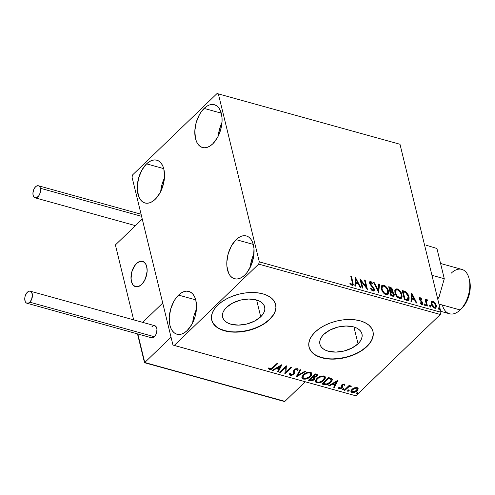 <?xml version="1.0" encoding="UTF-8"?>
<svg xmlns="http://www.w3.org/2000/svg" width="495" height="495" viewBox="0 0 495 495"><rect width="100%" height="100%" fill="white"/><g stroke="black" fill="none" stroke-linecap="round" stroke-linejoin="round"><path stroke-width="0.74" d="M358.021 343.79L353.925 326.991L358.021 343.79L351.889 348.084L344.093 350.998L335.814 352.1L328.321 351.215L325.234 350.058L322.746 348.48L320.964 346.537L319.943 344.303L319.733 341.872L320.339 339.335L321.738 336.779L323.872 334.317A21.65 12.356 -13.7 0 1 346.184 326.001A21.65 12.356 -13.7 0 1 361.975 333.927A21.65 12.356 -13.7 0 1 358.021 343.79A21.65 12.356 -13.7 0 1 335.709 352.106A21.65 12.356 -13.7 0 1 319.912 344.18A21.65 12.356 -13.7 0 1 323.872 334.317L330.004 330.023L337.8 327.102L346.073 326.001L353.572 326.892L356.66 328.049L359.141 329.627L360.929 331.57L361.944 333.797L362.154 336.229L361.548 338.772L360.156 341.321L358.021 343.79M260.71 316.8L256.62 300.007L260.71 316.8L254.579 321.094L246.782 324.015L238.51 325.116L231.017 324.231L227.923 323.074L225.442 321.49L223.653 319.547L222.639 317.32L222.428 314.888L223.035 312.345L224.427 309.796L226.562 307.333A21.65 12.356 -13.7 0 1 248.874 299.017A21.65 12.356 -13.7 0 1 264.67 306.937A21.65 12.356 -13.7 0 1 260.71 316.8A21.65 12.356 -13.7 0 1 238.398 325.116A21.65 12.356 -13.7 0 1 222.608 317.196A21.65 12.356 -13.7 0 1 226.562 307.333L232.693 303.039L240.49 300.119L248.768 299.017L256.262 299.902L259.349 301.059L261.836 302.643L263.618 304.586L264.639 306.813L264.85 309.245L264.243 311.788L262.845 314.337L260.71 316.8M211.705 319.987A32.899 18.779 166.3 0 0 235.787 331.897A32.899 18.779 166.3 0 0 269.589 319.263L269.651 319.522A32.899 18.779 -13.7 0 1 235.744 332.164A32.899 18.779 -13.7 0 1 211.736 320.123A32.899 18.779 -13.7 0 1 217.757 305.13L214.508 308.88L212.386 312.753L211.47 316.614L211.786 320.308L213.333 323.699L216.049 326.65L219.823 329.057L224.513 330.815L229.946 331.86L235.905 332.164L242.166 331.7L248.484 330.487L254.616 328.581L260.333 326.05L265.407 322.994L269.651 319.522L272.894 315.779L275.016 311.906L275.938 308.045L275.616 304.345L274.069 300.96L271.359 298.002L267.585 295.602L262.888 293.844L257.456 292.793L251.497 292.496L245.242 292.96L238.918 294.172L232.786 296.078L227.069 298.609L221.995 301.665L217.757 305.13A32.899 18.779 -13.7 0 1 251.664 292.496A32.899 18.779 -13.7 0 1 275.666 304.536A32.899 18.779 -13.7 0 1 269.651 319.522L269.589 319.263A32.899 18.779 166.3 0 0 275.635 304.406M309.016 346.976A32.899 18.779 166.3 0 0 333.098 358.887A32.899 18.779 166.3 0 0 366.894 346.246L366.956 346.512A32.899 18.779 -13.7 0 1 333.048 359.147A32.899 18.779 -13.7 0 1 309.047 347.106A32.899 18.779 -13.7 0 1 315.061 332.12L311.819 335.864L309.691 339.737L308.775 343.598L309.097 347.298L310.637 350.689L313.354 353.64L317.128 356.041L321.824 357.798L327.251 358.85L333.215 359.147L339.471 358.683L345.788 357.477L351.926 355.571L357.637 353.034L362.717 349.977L366.956 346.512L370.204 342.769L372.327 338.889L373.242 335.028L372.927 331.334L371.38 327.944L368.664 324.992L364.889 322.591L360.193 320.828L354.767 319.782L348.808 319.485L342.546 319.949L336.229 321.156L330.091 323.062L324.38 325.592L319.3 328.649L315.061 332.12A32.899 18.779 -13.7 0 1 348.969 319.479A32.899 18.779 -13.7 0 1 372.97 331.52A32.899 18.779 -13.7 0 1 366.956 346.512L366.894 346.246A32.899 18.779 166.3 0 0 372.939 331.39M146.57 163.864A22.207 12.759 105.5 0 1 156.822 160.182A22.207 12.759 105.5 0 1 164.513 176.684A22.207 12.759 105.5 0 1 155.207 199.299L152.596 201.391L149.923 202.721L147.281 203.241L144.781 202.931L142.517 201.799L140.574 199.887L139.027 197.276L137.344 190.365L137.27 186.33L138.674 177.878L141.941 169.989L146.57 163.864L149.174 161.772L151.854 160.436L154.49 159.916L156.989 160.231L159.254 161.364L161.197 163.276L162.744 165.887L163.839 169.104L164.507 176.833L164.055 181.046L161.673 189.381L159.835 193.174L155.207 199.299A22.207 12.759 105.5 0 1 144.955 202.981A22.207 12.759 105.5 0 1 137.263 186.473A22.207 12.759 105.5 0 1 146.57 163.864L163.715 168.622L146.57 163.864M236.121 239.642A22.207 12.759 105.5 0 1 246.374 235.96A22.207 12.759 105.5 0 1 254.059 252.469A22.207 12.759 105.5 0 1 244.759 275.078L242.148 277.169L239.469 278.506L236.833 279.025L234.333 278.71L232.068 277.577L230.126 275.666L228.579 273.054L226.896 266.143L226.821 262.109L228.226 253.657L231.493 245.768L236.121 239.642L238.726 237.551L241.405 236.214L244.041 235.694L246.541 236.01L248.806 237.142L250.748 239.054L252.295 241.665L253.391 244.883L253.985 248.577L253.607 256.831L251.225 265.159L247.203 272.3L244.759 275.078A22.207 12.759 105.5 0 1 234.5 278.759A22.207 12.759 105.5 0 1 226.815 262.251A22.207 12.759 105.5 0 1 236.121 239.642L253.267 244.4L236.121 239.642M178.559 295.1A22.207 12.759 105.5 0 1 188.812 291.413A22.207 12.759 105.5 0 1 196.503 307.921A22.207 12.759 105.5 0 1 187.197 330.53L184.585 332.628L181.912 333.958L179.277 334.478L176.777 334.168L174.506 333.03L172.563 331.124L171.016 328.507L169.927 325.295L169.259 317.561L170.664 309.109L173.931 301.22L176.115 297.872L181.17 293.003L183.843 291.673L186.479 291.153L188.979 291.462L191.249 292.601L193.192 294.506L194.739 297.124L195.828 300.335L196.496 308.069L195.092 316.522L193.663 320.611L191.825 324.411L187.197 330.53A22.207 12.759 105.5 0 1 176.944 334.218A22.207 12.759 105.5 0 1 169.253 317.71A22.207 12.759 105.5 0 1 178.559 295.1L195.704 299.852L178.559 295.1M204.126 108.411A22.207 12.759 105.5 0 1 214.378 104.723A22.207 12.759 105.5 0 1 222.069 121.232A22.207 12.759 105.5 0 1 212.763 143.841L210.152 145.938L207.479 147.269L204.843 147.788L202.344 147.473L200.079 146.341L198.136 144.435L196.589 141.817L195.494 138.6L194.826 130.872L196.237 122.42L199.497 114.531L201.682 111.183L206.737 106.314L209.41 104.983L212.052 104.464L214.552 104.773L216.816 105.905L218.759 107.817L220.306 110.428L221.989 117.346L222.063 121.38L220.659 129.832L219.229 133.922L217.392 137.721L212.763 143.841A22.207 12.759 105.5 0 1 202.511 147.522A22.207 12.759 105.5 0 1 194.82 131.02A22.207 12.759 105.5 0 1 204.126 108.411L221.271 113.163L204.126 108.411M218.357 93.889L399.997 144.262L440.946 312.24L259.306 261.867L218.357 93.889L217.076 93.499L132.66 174.834L132.017 177.074L172.965 345.052L174.246 345.442L258.668 264.107L440.309 314.48L355.886 395.814L174.246 345.442L258.668 264.107L259.306 261.867L218.357 93.889L217.076 93.499L132.66 174.834L132.017 177.074L172.965 345.052L355.886 395.814L440.309 314.48L440.946 312.24L399.997 144.262L218.357 93.889M431.324 301.795L431.405 304.592L433.428 307.525L435.68 308.144L436.491 306.553L435.526 303.466L433.515 301.436L432.395 301.121L431.572 301.449L431.225 303.986C431.671 305.885 432.809 307.277 434.629 308.156L435.99 307.94L436.349 305.409L435.086 302.835L432.939 301.208L431.201 301.802M426.684 305.842L427.383 306.034L426.405 300.88L426.832 300.317L427.358 300.539L427.519 299.914L426.542 299.531L425.985 300.31L425.743 299.32L425.044 299.129L426.684 305.842L427.383 306.034L426.381 301.505L427.519 299.914L426.3 299.673L425.985 300.31L425.743 299.32L425.044 299.129L426.684 305.842M420.038 298.875L419.581 299.586L420.422 298.504L421.486 299.456L421.759 298.992L421.4 299.339L421.759 298.992L420.026 297.631L419.383 297.854L419.216 298.757L422.093 303.256L421.468 303.732L420.335 302.761L420.088 303.274L421.295 304.388L422.34 304.58L422.829 303.701L422.563 302.501L419.964 299.221L420.274 298.479L421.486 299.456L421.759 298.992L420.175 297.668L419.791 298.033L420.781 298.695M406.556 300.255L408.202 300.36L409.037 299.333L409.099 297.545L408.313 294.921L405.98 291.908L402.206 290.485L404.446 299.673L406.556 300.255L408.61 300.106L408.944 296.746L405.82 291.796L402.206 290.485L404.446 299.673L406.556 300.255M390.939 295.923L393.878 296.363L394.261 294.414L393.568 292.91L392.257 291.673L392.714 290.491L392.034 288.585L390.877 287.453L388.699 286.741L390.939 295.923L394.008 296.257L394.261 294.414L392.424 291.543L392.04 291.914L392.628 289.952L389.98 287.094L388.699 286.741L390.939 295.923M378.712 292.539L379.498 284.192L378.737 283.975L378.229 290.336L374.319 282.75L373.564 282.54L378.712 292.539L379.498 284.192L378.737 283.975L378.229 290.336L374.319 282.75L373.564 282.54L378.712 292.539M362.878 288.146L361.208 281.308L367.42 289.402L365.18 280.219L364.481 280.022L366.151 286.877L359.939 278.765L362.179 287.948L362.878 288.146L361.208 281.308L367.42 289.402L365.18 280.219L364.481 280.022L366.151 286.877L359.939 278.765L362.179 287.948L362.878 288.146M352.23 282.323L352.496 283.901L352.155 284.433L350.281 283.227L350.101 283.833L352.199 285.398L352.929 285.293L353.269 284.594L351.438 276.408L350.738 276.216L352.23 282.323C352.718 283.511 352.582 284.21 351.84 284.427L350.281 283.227L350.101 283.833L352.075 285.368L353.009 285.231L352.954 282.608L351.438 276.408L350.738 276.216L352.23 282.323M355.515 277.534L354.841 285.918L355.602 286.129L355.818 283.443L358.368 284.149L360.02 287.354L360.781 287.564L355.515 277.534L354.841 285.918L355.602 286.129L355.818 283.443L358.368 284.149L360.02 287.354L360.781 287.564L355.515 277.534M373.007 291.171L374.232 290.732L374.189 288.783L370.761 284.365L370.241 282.985L370.823 282.447L372.426 283.981L372.834 283.573L371.33 281.834L369.969 281.568L369.511 282.509L369.864 283.969L373.62 289.012L373.552 289.977L372.865 290.249L370.934 288.294L370.477 288.597L372.234 290.788L374.034 290.998L374.319 289.222L370.291 283.381L370.922 282.472L372.426 283.981L372.834 283.573L370.699 281.531L369.796 281.692L369.604 283.22L373.62 289.012L373.471 290.076L372.729 290.219L370.934 288.294L370.477 288.597L373.007 291.171M381.447 289.049L382.493 291.592L384.46 293.919L386.515 294.896L388.024 294.389L388.631 292.526L388.309 290.522L387.368 288.375L385.382 286.023L383.309 285.052L381.998 285.398L381.286 286.846L381.447 289.049C382.047 291.654 383.606 293.572 386.112 294.81L387.925 294.494L388.42 290.942C387.82 288.307 386.249 286.37 383.705 285.139L381.911 285.479L381.447 289.049M394.948 292.793L396 295.336L397.968 297.662L400.022 298.64L401.532 298.132L402.132 296.276L401.68 293.844L400.313 291.277L398.883 289.773L397.009 288.833L395.505 289.142L394.793 290.59L394.948 292.793C395.555 295.404 397.114 297.322 399.62 298.553L401.433 298.238L401.928 294.686C401.327 292.05 399.756 290.113 397.213 288.882L395.412 289.222L394.948 292.793M411.636 293.102L410.961 301.48L411.722 301.69L411.939 299.005L414.488 299.71L416.14 302.915L416.901 303.126L411.753 293.133L410.961 301.48L411.722 301.69L411.939 299.005L414.488 299.71L416.14 302.915L416.901 303.126L411.636 293.102M424.314 304.58L424.815 305.365L425.453 305.365L424.976 304.116L424.475 303.973L424.314 304.58L425.081 305.508L425.477 304.901L424.71 303.973L424.314 304.58L424.71 303.973M429.666 306.065L430.167 306.851L430.811 306.851L430.334 305.601L429.827 305.464L429.666 306.065L430.44 306.993L430.836 306.386L430.062 305.458L429.666 306.065L430.062 305.458M438.403 308.484L438.904 309.27L439.541 309.276L439.065 308.02L438.564 307.884L438.403 308.484L439.17 309.412L439.566 308.806L438.799 307.884L438.403 308.484L438.799 307.884M358.04 388.222L358.17 388.872L357.093 387.573L354.395 387.832L352.471 388.891L351.258 390.196L350.936 391.446L351.487 392.25L352.657 392.572L356.084 391.539L357.526 390.289L358.17 388.872L357.953 388.086L357.093 387.573L354.395 387.832L351.976 389.324L350.955 391.57L352.013 392.467C354.03 392.665 355.726 392.089 357.099 390.741L358.139 388.47M344.18 390.19L344.879 390.382L348.771 386.911L351.45 386.218L350.596 385.865L349.062 386.348L349.786 385.654L349.086 385.457L344.18 390.19L344.879 390.382L348.325 387.201L351.45 386.218L351.091 385.908L349.062 386.348L349.786 385.654L349.086 385.457L344.18 390.19M344.854 384.429L344.984 385.079L344.006 383.978L341.717 384.906L341.154 385.933L341.6 387.269L340.968 388.018L339.861 388.328L339.211 387.529L338.357 387.851L339.131 388.891L341.098 388.581L342.552 387.139L342.156 385.735L342.441 385.073L343.604 384.596L344.155 385.37L344.984 385.079L344.334 384.033L341.717 384.906L341.185 385.698L341.6 387.269L341.296 387.764L339.65 388.29L339.211 387.529L338.363 388.216L338.24 387.69M324.052 384.603L326.811 384.695L329.831 383.241L332.065 380.828L332.114 378.947L328.655 377.549L321.942 384.021L324.052 384.603L323.922 384.083L322.338 383.637L323.922 384.083L324.052 384.603C326.719 385.042 328.971 384.312 330.802 382.418L332.337 379.405L331.953 378.762L328.655 377.549L321.942 384.021L324.052 384.603M308.435 380.271L311.305 380.884L313.49 380.16L314.913 378.681L314.585 377.487L316.862 376.342L317.468 374.727L315.148 373.805L308.435 380.271L310.254 380.779L314.3 379.535L314.981 378.05L314.585 377.487L316.862 376.342L317.555 374.925L315.148 373.805L308.435 380.271M296.208 376.881L305.953 371.256L305.192 371.04L297.891 375.34L300.774 369.815L300.013 369.604L296.326 376.918L305.953 371.256L305.192 371.04L297.891 375.34L300.774 369.815L300.013 369.604L296.208 376.881M280.374 372.494L285.368 367.68L284.916 373.75L291.629 367.284L290.93 367.086L285.924 371.912L286.388 365.83L279.675 372.296L280.374 372.494L280.071 371.918L280.374 372.494L285.368 367.68L284.916 373.75L291.629 367.284L290.93 367.086L285.924 371.912L286.388 365.83L279.675 372.296L280.374 372.494M268.401 368.422L269.342 369.647L269.212 369.121L271.093 368.936L273.228 367.315L269.212 369.121L269.342 369.647L273.358 367.841L273.228 367.315L277.367 363.324L273.228 367.315L273.358 367.841L277.893 363.472L277.194 363.274L271.266 368.769L269.911 368.942L269.274 368.026L268.401 368.422L269.342 369.647L271.687 369.227L277.893 363.472L277.194 363.274L272.726 367.581L270.022 368.979L269.274 368.026L268.457 368.756M281.964 364.598L272.343 370.266L273.104 370.477L276.185 368.657L278.735 369.369L277.516 371.702L278.277 371.912L281.964 364.598L272.343 370.266L273.104 370.477L276.185 368.657L278.735 369.369L277.516 371.702L278.277 371.912L281.964 364.598M293.634 371.85L293.752 373.329L293.325 374.028L290.918 374.777L290.441 374.325L290.615 373.304L289.705 373.471L289.476 374.74L290.744 375.532L293.269 374.808L294.754 372.958L294.717 370.124L296.468 369.282L297.025 369.524L297.043 370.489L298.002 370.248L298.083 369.326L297.532 368.713L295.626 368.825L293.95 369.988L293.51 371.009L293.752 373.329L292.842 374.399L290.918 374.777L290.417 374.133L290.615 373.304L289.705 373.471L289.526 374.882L290.28 375.451L289.451 374.461L290.28 375.451L294.011 374.232L294.921 369.889L296.684 369.326L297.111 369.709L296.561 368.8L297.043 370.489L298.002 370.248L298.077 369.295L297.384 368.664L294.197 369.722L293.56 371.528M303.379 374.74L302.08 376.571L302.179 378.335L303.385 379.09L305.273 379.182L309.746 377.221L311.417 375.433L311.881 374.177L311.454 372.828L309.957 372.178L307.909 372.296L305.118 373.428L303.379 374.74L301.969 377.852L303.385 379.09C306.188 379.325 308.527 378.508 310.396 376.652L311.844 373.515L310.39 372.271C307.581 372.061 305.242 372.884 303.379 374.74M316.887 378.489L315.587 380.315L315.686 382.078L316.893 382.833L318.78 382.926L323.254 380.964L324.924 379.176L325.382 377.926L324.955 376.577L323.464 375.928L320.983 376.15L318.625 377.171L316.887 378.489L315.476 381.596L316.893 382.833C319.696 383.068 322.035 382.258 323.903 380.395L325.351 377.264L323.897 376.014C321.088 375.804 318.749 376.627 316.887 378.489M338.091 380.166L328.463 385.828L329.225 386.038L332.306 384.225L334.861 384.931L333.642 387.263L334.403 387.474L338.091 380.166L328.463 385.828L329.225 386.038L332.306 384.225L334.861 384.931L333.642 387.263L334.403 387.474L338.091 380.166M342.441 389.12L342.268 389.695L342.769 389.837L343.833 389.045L342.67 388.94L342.466 389.819L343.604 389.441L343.586 388.742L342.441 389.12L342.466 389.819M347.799 390.604L347.626 391.18L348.127 391.322L349.185 390.53L348.022 390.425L347.818 391.304L348.963 390.926L348.938 390.227L347.799 390.604L347.818 391.304M356.53 393.024L356.357 393.605L356.858 393.742L357.922 392.95L356.759 392.844L356.555 393.723L357.693 393.346L357.675 392.646L356.53 393.024L356.555 393.723M221.983 122.667L219.588 128.898L218.264 136.063A22.207 12.759 -74.5 0 1 221.983 122.667M196.41 309.356L194.021 315.587L192.697 322.752A22.207 12.759 -74.5 0 1 196.41 309.356M253.972 253.898L251.578 260.129L250.253 267.294A22.207 12.759 -74.5 0 1 253.972 253.898M164.42 178.12L162.026 184.35L160.708 191.516A22.207 12.759 -74.5 0 1 164.42 178.12M309.029 347.032L310.575 350.423L313.292 353.374M317.066 355.781L321.756 357.539L327.189 358.584M333.147 358.881L339.409 358.417L345.727 357.211L351.858 355.305L357.576 352.774M362.649 349.718L366.894 346.246L370.136 342.503M372.259 338.63L373.18 334.769M211.724 320.048L213.271 323.439L215.981 326.391M219.755 328.791L224.452 330.549L229.884 331.601M235.843 331.897L242.105 331.433L248.422 330.227L254.554 328.321L260.271 325.79M265.345 322.728L269.589 319.263L272.832 315.519M274.954 311.64L275.876 307.779M268.339 368.268L269.212 369.121L268.271 367.896M281.581 364.827L278.153 371.386L278.277 371.912L277.745 371.275L278.153 371.386L281.581 364.827M278.611 368.843L278.735 369.369L278.611 368.843L276.062 368.138L276.185 368.657L276.062 368.138L272.974 369.951L273.104 370.477L272.906 369.932L276.062 368.138L278.611 368.843M280.275 365.65L277.045 367.556L277.175 368.082L277.045 367.556L280.275 365.65L280.405 366.176L279.131 368.62L277.175 368.082L280.405 366.176L280.275 365.65M286.358 365.861L285.924 371.912L286.358 365.861M291.11 367.135L284.811 373.205L291.11 367.135M284.798 373.279L284.916 373.75L284.798 373.279M285.244 367.154L285.368 367.68L285.244 367.154L280.244 371.968L285.244 367.154M290.311 373.36L290.441 374.325M297.978 369.06L298.002 370.248L297.872 369.722L297.13 369.914L297.872 369.722L297.978 368.992M296.684 369.326L296.561 368.8L294.791 369.363L294.011 374.232L293.882 373.706L290.15 374.925L291.673 374.894L293.721 373.861L294.63 372.432L294.544 371.2M294.667 371.726L294.476 370.842M294.562 371.287L294.352 370.198L294.791 369.363L296.09 368.763L296.895 368.998M290.398 373.985L290.342 373.193M300.422 369.722L297.761 374.814L297.891 375.34L297.761 374.814L300.422 369.722M305.26 371.058L296.585 376.163L305.26 371.058M311.757 373.267L310.272 376.126L310.396 376.652L310.272 376.126C308.397 377.982 306.058 378.799 303.256 378.564L303.385 379.09L301.925 377.58M301.826 377.258L302.538 378.254L303.683 378.656L307.135 378.118L310.563 375.829L311.596 374.282L311.726 373.051M302.798 376.844L303.72 374.641L306.473 372.797L309.437 372.376L310.384 372.84L310.767 373.669M310.86 373.985L309.604 372.419L310.86 373.985L309.703 376.454C308.193 377.957 306.312 378.613 304.048 378.415L302.94 377.438L303.955 374.412L302.94 377.438M304.079 374.932C305.582 373.44 307.463 372.772 309.734 372.939L309.604 372.419C307.333 372.246 305.452 372.914 303.955 374.412L304.079 374.932L306.597 373.317L308.608 372.846L310.037 373.051L310.841 373.911L310.507 375.482L309.443 376.683L305.576 378.489L304.048 378.415L303.095 377.809L303.033 376.392L304.079 374.932M317.431 374.672L316.862 376.342L316.738 375.816L314.443 376.973L314.585 377.487L314.461 376.973L313.007 376.732L312.883 376.212L315.03 374.133L316.447 374.851M314.87 377.809L314.3 379.535L314.17 379.009L310.124 380.253L310.254 380.779L310.124 380.253L308.831 379.894L310.625 380.346L312.333 380.123L314.17 379.009L314.87 377.648M314.622 378.477L314.789 378.155M315.129 376.794L316.522 376.008L317.4 374.833M313.706 377.883L314.016 378.749L312.982 379.789L311.763 380.179L309.821 379.801L312.32 377.4L312.19 376.874L309.697 379.281L309.821 379.801L312.32 377.4L314.053 378.322L313.576 377.357L313.706 377.883L313.576 377.357L312.543 376.973L312.673 377.499L312.19 376.874L312.32 377.4L313.706 377.883L313.601 379.343L310.619 380.024L309.821 379.801L309.697 379.281L312.19 376.874L313.75 377.493L313.886 378.229M315.16 374.659L315.884 374.864L315.754 374.338L315.03 374.133L315.16 374.659L315.03 374.133L312.883 376.212L313.007 376.732L315.16 374.659L316.565 375.334L316.15 376.163L313.007 376.732L315.16 374.659M316.565 375.334L315.754 374.338L316.577 375.377L315.383 376.695M325.264 377.011L323.779 379.869L323.903 380.395L323.779 379.869C321.905 381.732 319.566 382.542 316.763 382.307L316.893 382.833L315.433 381.329M315.334 381.008L316.039 382.004L317.19 382.4L320.642 381.862L324.07 379.572L325.104 378.025L325.234 376.794M316.299 380.587L317.227 378.39L319.974 376.54L322.938 376.12L323.891 376.59L324.275 377.413M324.367 377.728L323.111 376.163L324.367 377.728L323.21 380.197C321.7 381.707 319.82 382.357 317.555 382.165L316.441 381.181L317.462 378.155L316.441 381.181M317.586 378.681C319.083 377.184 320.97 376.522 323.235 376.689L323.111 376.163C320.84 375.996 318.959 376.658 317.462 378.155L317.586 378.681L319.374 377.4L322.115 376.59L323.544 376.794L324.349 377.66L324.015 379.232L322.95 380.432L319.083 382.239L317.555 382.165L316.602 381.552L316.534 380.141L317.586 378.681M332.244 379.151L330.679 381.893L330.802 382.418L330.679 381.893C328.841 383.786 326.589 384.516 323.922 384.083L326.186 384.269L328.94 383.223L331.508 380.971L332.238 379.065M331.316 379.838L330.821 378.749L330.945 379.275L330.821 378.749L328.996 378.007L329.125 378.533L328.538 377.883L328.668 378.409L330.945 379.275L331.316 379.838L330.109 382.22L326.118 384.114L323.328 383.551L323.204 383.025L323.328 383.551L328.668 378.409L328.538 377.883L323.204 383.025L328.538 377.883L330.641 378.625L331.211 379.399M337.701 380.395L334.274 386.948L334.403 387.474L333.865 386.836L334.274 386.948L337.701 380.395M334.731 384.405L334.861 384.931L334.731 384.405L332.182 383.699L332.306 384.225L332.182 383.699L329.095 385.512L329.225 386.038L329.026 385.494L332.182 383.699L334.731 384.405M336.396 381.218L333.166 383.118L333.296 383.644L333.166 383.118L336.396 381.218L336.526 381.744L335.251 384.188L333.296 383.644L336.526 381.744L336.396 381.218M344.031 384.739L344.155 385.37L344.984 385.079L344.817 384.145M344.984 385.079L344.854 384.553L344.093 384.825L344.854 384.398M343.771 384.627L343.648 384.101L342.311 384.553L342.441 385.073L343.771 384.627L344.155 385.37M342.447 386.416L342.311 384.553L342.144 385.543M342.552 387.139L342.422 386.614L341.89 387.412L342.02 387.938L342.552 387.139L342.163 385.549M342.076 385.382L342.224 385.704M338.357 387.851L339.131 388.891L342.02 387.938L341.89 387.412L339.001 388.371L339.131 388.891L338.345 387.938M339.65 388.29L339.211 387.529M339.081 387.003L339.527 387.764M341.166 387.239L341.234 386.05L341.6 387.269M341.476 386.688L341.154 385.896M341.185 385.698L341.401 386.385M338.227 387.653L339.001 388.371L340.244 388.328L341.76 387.529L342.447 386.372M341.315 387.863L341.624 387.647M342.033 385.023L343.097 384.12L343.988 384.417M343.456 388.216L343.586 388.742M343.604 389.441L343.481 388.915L342.305 389.28M342.274 389.268L343.641 388.717M349.266 385.506L349.062 386.348L349.266 385.506M350.12 385.908L350.936 385.877L350.466 386.1L350.596 386.626L350.213 385.927M349.025 386.18L348.195 386.675L348.325 387.201L348.195 386.675L346.401 388.266L346.531 388.792L346.401 388.266L344.749 389.856L344.879 390.382L344.576 389.806L349.136 386.125M348.814 389.701L348.938 390.227M348.963 390.926L348.833 390.4L347.657 390.765M347.632 390.753L348.994 390.202M358.17 388.872L358.04 388.346L357.099 390.741L356.975 390.215L354.668 391.656L357.192 389.992L358.04 388.142M353.993 391.879L351.889 391.941L352.013 392.467L350.924 391.298M350.807 390.926L351.605 391.848L353.492 391.99M351.84 390.945L352.001 389.645L353.944 388.031L356.363 387.628L357.087 388.693M357.204 388.792L356.363 387.628L357.204 388.792L356.4 390.555L352.613 391.885L351.865 391.223L352.545 388.996L351.865 391.223M352.669 389.522L356.487 388.154L356.363 387.628L352.545 388.996L352.669 389.522L355.453 388.117L356.598 388.185L357.223 388.884L356.227 390.71L353.64 391.935L351.97 391.471L351.852 390.846L352.669 389.522M357.545 392.12L357.675 392.646M357.693 393.346L357.569 392.82L356.394 393.191M356.363 393.179L357.73 392.628M279.131 368.62L277.175 368.082L280.405 366.176L279.131 368.62M328.668 378.409L331.211 379.572L331.229 380.692L330.109 382.22L326.879 384.021L323.328 383.551L328.668 378.409M335.251 384.188L333.296 383.644L336.526 381.744L335.251 384.188M352.749 285.442L352.706 283.592L350.862 276.724L351.438 276.408L351.054 276.779L352.57 282.979L352.954 282.608L352.57 282.979L352.78 285.38M352.087 284.439L351.332 284.755L349.897 283.592L350.961 284.532L351.345 284.167L350.961 284.532L351.456 284.792L351.84 284.427M355.447 278.332L360.113 287.378L355.447 278.332M355.435 283.808L355.818 283.443L355.255 286.03L355.435 283.808M355.726 280.139L355.503 282.954L357.458 283.493L357.842 283.121L357.458 283.493L355.503 282.954L356.109 279.768L357.842 283.121L355.886 282.583L356.109 279.768L355.726 280.139M360.199 279.836L365.768 287.242L366.151 286.877L365.768 287.242L360.199 279.836M364.605 280.535L365.18 280.219L364.796 280.585L366.776 288.715L364.605 280.535M360.824 281.68L361.208 281.308L360.824 281.68L362.371 288.003L360.824 281.68M373.242 290.175L372.611 290.627L371.788 290.274L370.526 288.678L370.934 288.294L370.551 288.659L372.345 290.59L373.471 290.076M369.641 281.915L370.699 281.531L370.316 281.896L372.45 283.938L372.834 283.573L372.419 283.975L370.947 282.206L369.586 281.94M370.025 282.911L370.922 282.472M370.538 282.837L369.907 283.746L370.291 283.381L369.907 283.746L370.619 285.052L371.003 284.681L370.619 285.052L371.702 286.209L372.085 285.838L371.702 286.209L373.935 289.587L374.319 289.222L373.824 291.147M373.849 291.097L373.614 288.709L370.167 284.408L370.031 282.905M370.947 282.206L370.631 282.02M373.849 283.097L374.319 282.75L373.935 283.121L377.846 290.701L378.229 290.336L377.846 290.701L373.849 283.097M378.7 284.446L379.498 284.192L379.114 284.557L378.508 292.143L379.114 284.557L378.7 284.446M381.725 285.683L383.705 285.139L383.322 285.504C385.865 286.741 387.436 288.672 388.037 291.314L388.42 290.942L387.721 294.655M387.975 294.234L388.037 291.314L386.422 287.904L383.743 285.646L381.614 285.77M386.626 294.191L384.813 293.956L383.037 292.31L381.633 288.956L382.109 286.772L381.756 289.606C382.233 291.691 383.476 293.232 385.481 294.228L386.997 293.937L387.381 293.566L385.865 293.863C383.86 292.861 382.616 291.32 382.14 289.241L381.756 289.606L382.499 286.395L383.965 286.085C385.989 287.1 387.245 288.653 387.721 290.744L387.381 293.566M388.822 287.249L389.596 287.465L389.98 287.094L389.596 287.465L392.244 290.324L391.873 292.038L392.628 289.952L392.244 290.324L390.932 288.121L388.822 287.249M392.257 291.673L391.873 292.038L393.878 294.785L394.261 294.414L393.785 296.412L393.618 294.036L391.873 292.038M390.932 288.121L390.493 287.818M393.011 295.738L391.025 295.546L390.19 292.13L390.574 291.765L392.065 292.279L393.562 294.222L393.395 295.373L391.823 295.769L393.011 295.738L393.395 295.373L391.409 295.181L391.025 295.546L391.823 295.769L392.207 295.397L391.409 295.181L390.574 291.765L390.19 292.13L391.025 295.546L391.409 295.181L390.574 291.765L393.036 293.133L393.599 294.42L393.401 295.367M391.434 291.246L389.961 291.19L389.243 288.245L389.627 287.873L391.935 289.773L391.793 290.899L390.314 291.289L391.793 290.899M390.704 290.918L389.961 291.19L390.704 290.918L389.627 287.873L389.243 288.245L389.961 291.19L390.345 290.819L389.627 287.873L391.038 288.387L391.854 289.507L391.817 290.874L390.704 290.918M395.233 289.433L397.213 288.882L396.829 289.253C399.372 290.485 400.944 292.421 401.544 295.057L401.928 294.686L401.228 298.405M401.482 297.984L401.544 295.057L399.929 291.648L397.25 289.396L395.121 289.513M400.133 297.934L398.32 297.699L396.545 296.053L395.189 293.021L395.437 290.732M395.994 290.144L397.807 289.946L399.941 291.772L401.228 294.494L401.191 296.858L400.517 297.563L399.366 297.606L396.928 295.682L395.573 292.656L395.994 290.144L395.264 293.356C395.74 295.435 396.984 296.975 398.982 297.978L399.366 297.606C397.367 296.604 396.124 295.063 395.647 292.984L396 290.138L397.473 289.835C399.496 290.843 400.746 292.397 401.228 294.494L400.882 297.316L398.982 297.978L400.882 297.316M402.33 290.998L403.196 291.239L403.58 290.868L403.196 291.239L405.436 292.168L405.82 291.796L405.436 292.168L408.554 297.111L408.944 296.746L408.554 297.111L408.4 300.267L408.647 297.514L407.1 293.844L405.3 292.075L402.33 290.998M407.812 299.265L407.094 299.784L405.752 299.624M405.281 299.5L404.526 299.296L402.751 291.994L404.526 299.296L404.91 298.924L403.134 291.623L402.751 291.994L403.134 291.623L405.665 292.564L408.245 296.548L407.094 299.784L407.62 299.512L408.004 299.147L405.665 299.135L405.281 299.5L407.094 299.784L407.478 299.419L404.91 298.924L404.526 299.296L405.665 299.135L404.91 298.924L403.134 291.623L405.925 292.743L407.558 294.729L408.425 297.854L408.196 298.9L407.478 299.419M411.574 293.9L416.233 302.94L411.574 293.9M411.555 299.376L411.939 299.005L411.376 301.597L411.555 299.376M411.846 295.701L411.623 298.516L413.579 299.06L413.962 298.689L413.579 299.06L411.623 298.516L412.23 295.336L413.962 298.689L412.007 298.145L412.23 295.336L411.846 295.701M419.686 298.937L420.422 298.504M420.28 299.877L419.964 299.221L419.581 299.586L419.896 300.242L420.28 299.877L419.896 300.242L420.769 301.127L421.152 300.762L420.28 299.877M422.266 301.95L421.152 300.762L420.769 301.127L421.882 302.315L422.266 301.95L421.882 302.315L422.365 303.416L422.749 303.051L422.266 301.95M419.952 303.132L421.084 304.103L421.468 303.732L420.335 302.761L420.088 303.274L421.746 304.58L422.544 304.45L422.749 303.051L422.328 304.586M419.284 298.021L420.175 297.668L419.444 297.786L419.277 299.06L422.056 302.89L421.418 304.103L420.193 303.435M421.629 303.918L421.926 303.658L421.468 303.732M421.028 298.955L419.246 298.033M422.315 304.604L422.179 302.872L419.791 300.081L419.766 298.881M424.283 304.332L425.094 305.273L425.477 304.901L424.698 305.873M425.081 305.508L425.477 304.901M425.125 305.526L424.258 304.332M425.168 299.636L425.743 299.32L425.36 299.692L425.601 300.675L425.985 300.31L425.601 300.675L425.168 299.636M426.133 299.908L426.931 299.537L426.548 299.908L427.136 300.286L427.519 299.914L427.111 300.372L426.548 299.908L425.886 300.075M426.226 300.799L427.018 300.335M426.634 300.7L425.997 301.876L426.381 301.505L425.997 301.876L426.449 304.147L426.832 303.775L426.449 304.147L426.876 305.891L425.997 301.876L426.449 300.688M430.483 307.011L429.617 305.817L430.452 306.758L430.836 306.386L430.056 307.358M430.44 306.993L430.836 306.386M431.417 301.641L432.939 301.208L432.556 301.573L434.703 303.2L435.086 302.835L434.703 303.2L435.965 305.78L436.349 305.409L435.779 308.094L436.076 306.362L435.142 303.837L433.131 301.808L431.541 301.579M435.247 307.178L434.047 307.698L432.562 306.609L431.492 304.332L431.733 302.662M432.197 302.204L431.541 304.555L431.925 304.184L431.541 304.555L434.047 307.698L434.431 307.327L431.925 304.184L432.197 302.204L433.137 302.03L435.65 305.217L435.414 307.147L434.047 307.698L435.414 307.147M435.192 307.302L433.533 306.838L432.246 305.099L431.844 302.928L432.717 301.981L434.035 302.538L435.328 304.295L435.761 306.077L435.198 307.302M438.372 308.243L439.183 309.177L439.566 308.806L438.787 309.783M439.17 309.412L439.566 308.806M439.214 309.431L438.347 308.237M357.842 283.121L355.886 282.583L356.109 279.768L357.842 283.121M387.721 290.744L387.888 292.025L387.201 293.714L386.026 293.9L384.541 293.139L382.338 289.909L381.973 287.96L382.313 286.617L383.644 286.023L385.296 286.828L386.886 288.696L387.721 290.744M413.962 298.689L412.007 298.145L412.23 295.336L413.962 298.689M259.306 261.867L440.946 312.24L440.309 314.48L258.668 264.107L259.306 261.867M136.502 263.501A13.161 7.561 105.5 0 1 142.579 261.323A13.161 7.561 105.5 0 1 147.133 271.099A13.161 7.561 105.5 0 1 141.62 284.501L143.067 282.855L145.456 278.623L147.133 271.186L146.737 266.607L146.087 264.701L144.02 262.022L141.199 261.162L138.049 262.263L135.055 265.147L131.825 271.805L130.989 276.816L131.385 281.395L132.951 284.848L134.102 285.98L136.923 286.84L138.489 286.531L141.62 284.501A13.161 7.561 105.5 0 1 135.543 286.685A13.161 7.561 105.5 0 1 130.989 276.903A13.161 7.561 105.5 0 1 136.502 263.501M133.656 319.857L115.391 244.945L142.257 219.068L162.731 303.058L142.257 219.068L115.391 244.945L133.656 319.857M142.69 322.363L162.731 303.058L142.69 322.363L162.731 303.058L171.047 337.175L144.763 362.501L171.047 337.175L162.731 303.058L142.69 322.363M146.192 264.93L146.192 264.93A13.161 7.561 105.5 0 1 144.905 279.842A13.161 7.561 105.5 0 1 135.543 286.685A13.161 7.561 105.5 0 1 131.936 283.072A13.161 7.561 105.5 0 1 133.217 268.16A13.161 7.561 105.5 0 1 142.579 261.323A13.161 7.561 105.5 0 1 146.192 264.93L145.307 263.334L142.863 261.41L139.844 261.403L136.7 263.315L133.916 266.854L131.917 271.483L131.014 278.902L131.324 281.123L132.815 284.668L135.259 286.593L138.284 286.599L139.868 285.869L141.422 284.687L144.206 281.148L146.204 276.519L147.114 271.514L147.114 269.101L146.192 264.93M284.885 401.365L305.223 381.763L284.885 401.365L144.763 362.501L137.808 333.983L144.528 362.73L284.885 401.365M283.753 401.253L284.588 401.501M144.59 362.662L284.204 401.464M26.916 303.225L151.47 337.769A6.249 3.589 -74.5 0 0 154.353 336.73L29.799 302.191A6.249 3.589 105.5 0 1 26.916 303.225A6.249 3.589 105.5 0 1 24.75 298.578A6.249 3.589 105.5 0 1 27.367 292.217A6.249 3.589 105.5 0 1 30.257 291.178A6.249 3.589 105.5 0 1 32.422 295.824A6.249 3.589 105.5 0 1 29.799 302.191L154.353 336.73A6.249 3.589 -74.5 0 0 156.971 330.369A6.249 3.589 -74.5 0 0 154.811 325.722L30.257 291.178M29.799 302.191L31.618 299.401L32.398 294.729L31.488 292.05L29.601 291.103L28.104 291.629L26.68 292.997L25.146 296.159L24.75 298.541L25.245 301.622L26.229 302.897L28.314 303.157L29.799 302.191M150.233 336.897L151.421 337.757L153.617 337.324L155.659 335.01L156.575 332.789L156.952 329.274L156.476 327.325L154.855 325.735L153.407 325.79M152.658 326.168L151.922 326.756M141.589 216.34L40.404 188.279A6.249 3.589 105.5 0 1 39.297 195.018A6.249 3.589 105.5 0 1 35.089 197.814A6.249 3.589 105.5 0 1 33.116 195.302A6.249 3.589 105.5 0 1 34.223 188.564A6.249 3.589 105.5 0 1 38.431 185.767A6.249 3.589 105.5 0 1 40.404 188.279L141.589 216.34M40.404 188.279L39.662 186.64L38.48 185.78L36.277 186.213L34.854 187.586L33.722 189.597L32.93 193.13L33.116 195.302L34.403 197.48L36.488 197.74L38.666 195.995L40.2 192.833L40.404 188.279M426.065 245.186L436.918 248.471L444.287 278.71L438.861 297.674L437.673 298.825L438.861 297.674L437.289 297.241L438.861 297.674L444.287 278.71L431.937 275.288L444.287 278.71L436.918 248.471L426.065 245.186M440.723 311.33L449.51 313.768A23.03 13.229 -74.5 0 0 460.146 309.95A23.03 13.229 105.5 0 1 442.363 305.019M451.186 273.203A23.03 13.229 105.5 0 1 469 278.252A23.03 13.229 105.5 0 1 460.232 309.864A23.03 13.229 105.5 0 1 460.146 309.95L438.954 304.072L460.146 309.95A23.03 13.229 -74.5 0 0 469.792 286.5A23.03 13.229 -74.5 0 0 461.823 269.385L440.575 263.495M460.232 309.864L461.786 308.348A20.4 11.719 -74.5 0 1 461.711 308.422L465.962 302.798L468.957 295.552L470.25 287.793L469.545 280.319M461.786 308.348A20.4 11.719 -74.5 0 0 469.551 280.349L469 278.252M301.969 377.852L301.839 377.326M315.476 381.596L315.346 381.076M344.136 385.005L344.006 384.479M342.175 385.803L342.045 385.277M342.546 386.688L342.416 386.168M339.23 387.876L339.1 387.35M341.581 387.059L341.451 386.533M343.827 388.946L343.697 388.42M349.179 390.431L349.055 389.911M350.955 391.57L350.831 391.05M357.916 392.857L357.786 392.331M353.009 285.231L352.626 285.603M382.499 286.395L382.109 286.766M408.61 300.106L408.226 300.477M422.544 304.45L422.161 304.821M419.444 297.786L419.061 298.151M424.394 304.029L424.011 304.4M426.3 299.673L425.917 300.044M429.753 305.514L429.369 305.885M435.99 307.94L435.606 308.305M438.483 307.933L438.1 308.305M137.499 333.896L144.528 362.73M135.432 225.64L35.089 197.814M141.075 214.236L38.437 185.767"/></g></svg>
